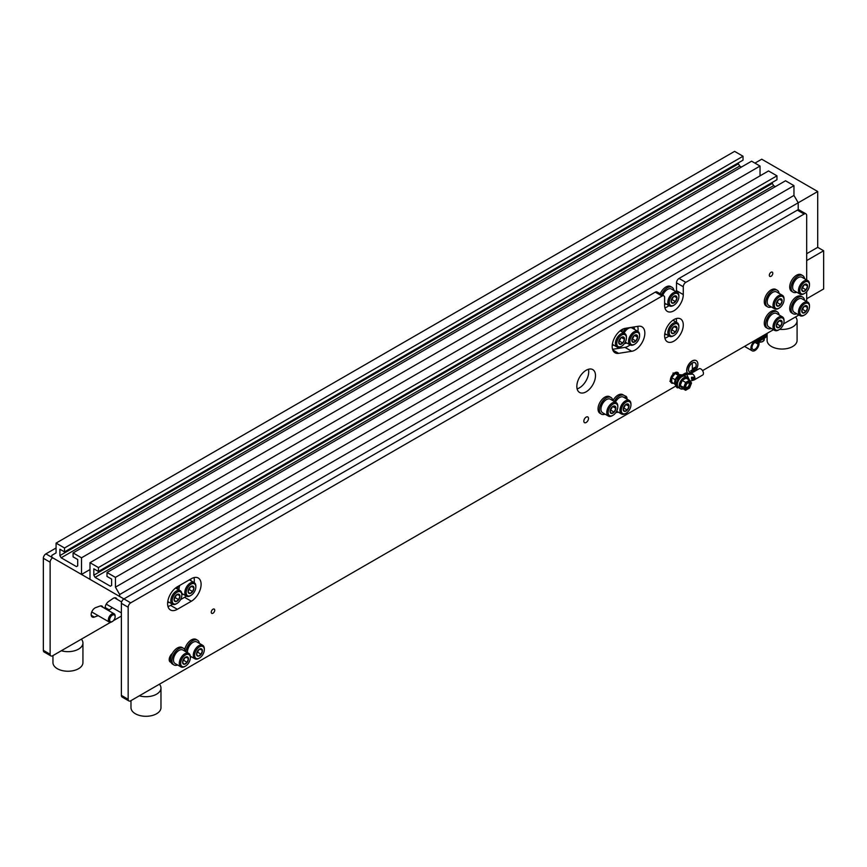 <?xml version="1.0" encoding="UTF-8"?>
<svg xmlns="http://www.w3.org/2000/svg" width="867" height="867" viewBox="0 0 867 867"><rect width="100%" height="100%" fill="white"/><g stroke="black" fill="none" stroke-linecap="round" stroke-linejoin="round"><path stroke-width="1.3" d="M806.689 298.757L823.65 288.96L823.65 250.769L806.689 260.566M823.65 250.769L817.711 247.344L817.711 191.52L761.735 159.203L754.951 163.115M817.711 191.52L798.204 202.78L798.204 209.803M817.711 247.344L806.689 253.706M806.689 279.965L806.689 215.515A3.598 2.081 120 0 0 805.942 213.867A3.598 2.081 120 0 0 804.143 214.041L685.83 282.349A3.598 2.081 120 0 0 683.283 286.76L676.498 282.848A3.598 2.081 -60 0 1 679.045 278.437L685.83 282.349M804.143 214.041L797.358 210.128L679.045 278.437M806.689 301.51L806.689 291.68M676.433 291.919A13.189 7.619 120 0 0 676.498 290.673L683.283 294.596A13.189 7.619 120 0 1 677.517 307.872A13.189 7.619 120 0 1 667.352 311.405A13.189 7.619 120 0 1 664.621 305.368L664.621 297.533A3.598 2.081 120 0 0 663.873 295.885A3.598 2.081 120 0 0 662.074 296.059L655.289 292.146L123.927 598.924L130.711 602.847A3.598 2.081 120 0 0 128.164 607.258L128.164 699.311A3.598 2.081 120 0 0 128.912 700.959A3.598 2.081 120 0 0 130.711 700.785L676.087 385.913M662.074 296.059L130.711 602.847M128.164 607.258L121.38 603.334L121.38 695.399L128.164 699.311M702.552 370.632L773.451 329.698M783.595 323.846L798.886 315.014M683.283 294.596L683.283 286.76M588.498 418.458A3.295 1.907 120 0 0 587.815 416.951A3.295 1.907 120 0 0 585.279 417.829A3.295 1.907 120 0 0 583.838 421.156A3.295 1.907 120 0 0 584.521 422.663A3.295 1.907 120 0 0 587.057 421.774A3.295 1.907 120 0 0 588.498 418.458M214.723 610.216A2.46 1.42 120 0 0 214.214 609.089A2.46 1.42 120 0 0 212.317 609.75A2.46 1.42 120 0 0 211.245 612.221A2.46 1.42 120 0 0 211.754 613.348A2.46 1.42 120 0 0 213.65 612.687A2.46 1.42 120 0 0 214.723 610.216M772.8 273.268A2.46 1.42 120 0 0 772.291 272.14A2.46 1.42 120 0 0 770.395 272.802A2.46 1.42 120 0 0 769.322 275.272A2.46 1.42 120 0 0 769.831 276.4A2.46 1.42 120 0 0 771.728 275.749A2.46 1.42 120 0 0 772.8 273.268M626.993 399.156A5.397 3.121 120 0 0 625.898 396.219A5.397 3.121 120 0 0 624.825 395.97M172.327 653.48A5.397 3.121 120 0 0 169.379 658.205A5.397 3.121 120 0 0 170.322 662.085A5.397 3.121 120 0 0 171.037 662.323M185.267 647.801A5.397 3.121 120 0 0 184.378 649.025M177.356 586.786A13.796 7.966 120 0 0 168.35 598.945A13.796 7.966 120 0 0 170.463 609.989A13.796 7.966 120 0 0 177.356 609.306L191.358 601.232A13.796 7.966 120 0 0 200.364 589.072A13.796 7.966 120 0 0 198.25 578.018A13.796 7.966 120 0 0 191.358 578.701L177.356 586.786M614.259 401.464A9.591 5.538 -60 0 1 620.035 395.536A9.591 5.538 -60 0 1 624.132 395.428L622.777 394.648A9.591 5.538 -60 0 0 618.68 394.756A9.591 5.538 -60 0 0 612.904 400.684A5.397 3.121 120 0 0 612.871 400.641A9.591 5.538 -60 0 0 610.975 397.487L609.62 396.707A9.591 5.538 -60 0 0 605.534 396.815A9.591 5.538 -60 0 0 598.696 405.182A9.591 5.538 -60 0 0 600.029 413.331L601.384 414.112A9.591 5.538 -60 0 1 600.062 405.962A9.591 5.538 -60 0 1 606.889 397.595A9.591 5.538 -60 0 1 610.975 397.487M625.27 328.333A13.796 7.966 120 0 0 613.717 339.539A13.796 7.966 120 0 0 615.039 352.782A13.796 7.966 120 0 0 618.604 353.346L631.75 351.287A13.796 7.966 120 0 0 643.314 340.081A13.796 7.966 120 0 0 641.981 326.826A13.796 7.966 120 0 0 638.426 326.263L625.27 328.333M683.283 324.952A13.189 7.619 120 0 0 680.552 318.915A13.189 7.619 120 0 0 670.386 322.448A13.189 7.619 120 0 0 664.621 335.724A13.189 7.619 120 0 0 667.352 341.771A13.189 7.619 120 0 0 677.517 338.238A13.189 7.619 120 0 0 683.283 324.952M595.499 375.639A13.189 7.619 120 0 0 592.768 369.602A13.189 7.619 120 0 0 582.602 373.135A13.189 7.619 120 0 0 576.837 386.411A13.189 7.619 120 0 0 579.568 392.448A13.189 7.619 120 0 0 589.733 388.915A13.189 7.619 120 0 0 595.499 375.639M128.912 700.959L122.128 697.046A3.598 2.081 -60 0 1 121.38 695.399M121.38 603.334A3.598 2.081 -60 0 1 123.927 598.924L119.679 596.485L119.679 594.524L798.204 202.78L793.966 195.433L115.441 587.176L119.679 594.524M655.289 292.146A3.598 2.081 -60 0 1 657.088 291.973L663.873 295.885M664.902 307.818A13.189 7.619 120 0 0 668.956 305.607M676.498 290.673L676.498 282.848M797.358 210.128A3.598 2.081 -60 0 1 799.157 209.944L805.942 213.867M167.96 606.488A13.796 7.966 120 0 0 170.571 605.394L172.533 604.266M180.542 599.639L184.563 597.309A13.796 7.966 120 0 0 186.362 596.084M194.154 582.581A13.796 7.966 120 0 0 193.97 577.606M612.546 349.314L624.966 347.364A13.796 7.966 120 0 0 630.092 344.893M637.895 331.389A13.796 7.966 120 0 0 637.689 326.382M676.433 322.286A13.189 7.619 120 0 0 676.498 321.039A13.189 7.619 120 0 0 676.217 318.579M664.902 338.184A13.189 7.619 120 0 0 668.956 335.962M577.119 388.86A13.189 7.619 120 0 0 588.715 371.715A13.189 7.619 120 0 0 588.433 369.266M56.073 547.998L45.897 553.883L52.681 557.795A3.598 2.081 120 0 0 50.134 562.206L50.134 654.26A3.598 2.081 120 0 0 50.882 655.907A3.598 2.081 120 0 0 52.681 655.734L110.597 622.289M50.134 562.206L43.35 558.283L43.35 650.348L50.134 654.26M113.414 620.674L121.38 616.069M102.967 607.333A5.397 3.121 120 0 0 102.024 606.109A5.397 3.121 120 0 0 100.019 606.044L95.684 607.626A5.397 3.121 120 0 0 91.62 612.254A5.397 3.121 120 0 0 92.292 617.033A5.397 3.121 120 0 0 94.297 617.087L98.199 615.668M116.958 599.26A5.397 3.121 120 0 0 116.026 598.024A5.397 3.121 120 0 0 112.959 598.523L108.57 601.535A5.397 3.121 120 0 0 105.167 608.612M108.31 610.422A5.397 3.121 120 0 0 109.296 609.891L112.439 607.734M50.882 655.907L44.098 651.995A3.598 2.081 -60 0 1 43.35 650.348M43.35 558.283A3.598 2.081 -60 0 1 45.897 553.883M779.639 329.33A14.988 8.659 0 0 0 797.087 320.79A14.988 8.659 0 0 0 795.527 316.954M767.1 333.372L767.1 340.384A14.988 8.659 0 0 0 771.489 346.507A14.988 8.659 0 0 0 787.832 348.382A14.988 8.659 0 0 0 797.087 340.384L797.087 320.79M139.327 695.811A14.988 8.659 0 0 0 160.969 688.051A14.988 8.659 0 0 0 159.409 684.215M130.982 700.623L130.982 707.635A14.988 8.659 0 0 0 135.371 713.758A14.988 8.659 0 0 0 151.714 715.633A14.988 8.659 0 0 0 160.969 707.635L160.969 688.051M61.297 650.759A14.988 8.659 0 0 0 82.939 643A14.988 8.659 0 0 0 81.379 639.163M52.952 655.571L52.952 662.583A14.988 8.659 0 0 0 57.341 668.706A14.988 8.659 0 0 0 73.684 670.581A14.988 8.659 0 0 0 82.939 662.583L82.939 643M766.374 333.784L766.374 334.434A5.701 3.295 0 0 0 766.374 334.434L766.374 335.713A5.701 3.295 180 0 1 764.705 338.043L764.705 336.764L759.915 339.539A2.764 1.593 120 0 0 757.964 342.909L757.964 344.08A4.194 2.428 -60 0 1 756.132 348.306A4.194 2.428 -60 0 1 752.892 349.423A4.194 2.428 -60 0 1 752.253 346.063A4.194 2.428 -60 0 1 754.994 342.367L764.705 336.754A5.701 3.295 0 0 0 766.374 334.445A5.701 3.295 180 0 1 764.705 336.754L764.705 335.486A5.701 3.295 0 0 0 766.244 333.86M764.705 335.486L754.994 341.089A5.755 3.327 120 0 0 751.234 346.161A5.755 3.327 120 0 0 752.112 350.777A5.755 3.327 120 0 0 756.555 349.238A5.755 3.327 120 0 0 759.058 343.44L759.058 342.281A1.203 0.694 -60 0 1 759.915 340.807L764.705 338.043M119.679 596.485L89.995 579.34L89.995 562.694L98.437 567.56L98.437 571.483L93.82 568.817L93.82 575.179L95.088 577.379L110.358 586.2L111.626 585.463L111.626 579.102L106.999 576.425L106.999 572.513L115.441 577.379L793.966 185.646L793.966 195.433M115.441 577.379L115.441 587.176M106.999 572.513L785.524 180.77L793.966 185.646M95.088 577.379L773.613 185.646L775.347 186.643M93.82 575.179L772.334 183.436L773.613 185.646M772.334 182.406L772.334 183.436M98.437 571.483L776.962 179.74L776.962 175.828L98.437 567.56M89.995 562.694L768.52 170.951L776.962 175.828M99.792 584.997A5.993 3.468 -60 0 1 99.781 584.987L104.018 587.436A5.993 3.468 120 0 0 104.073 587.468M741.426 167.06L739.681 166.052L738.413 163.852L59.888 555.595L59.888 549.223L64.516 551.9L743.03 160.157L743.03 156.233L734.598 151.367L56.073 543.11L56.073 552.897L51.836 555.346L51.836 557.308L104.018 587.436M743.03 156.233L64.516 547.977L56.073 543.11M64.516 551.9L64.516 547.977M738.413 163.852L738.413 162.823M739.681 166.052L61.156 557.795L59.888 555.595M760.034 175.849L760.034 166.052L751.602 161.186L73.077 552.918L73.077 556.842L77.705 559.508L77.705 565.88L76.426 566.606L61.156 557.795M760.034 166.052L81.52 557.795L73.077 552.918M89.995 569.543L81.52 574.442L81.52 557.795M56.073 559.757L81.52 574.442M801.747 311.069A4.118 2.373 120 0 0 803.156 313.085L803.243 313.085A4.118 2.373 120 0 0 806.061 311.459L806.147 311.351A4.118 2.373 120 0 0 807.556 307.72L807.556 307.601A4.118 2.373 120 0 0 806.147 305.596L806.061 305.585A4.118 2.373 120 0 0 803.243 307.211L803.156 307.319A4.118 2.373 120 0 0 801.747 310.96L803.178 313.117M803.156 307.319L801.747 310.96M806.061 305.585L803.243 307.211M807.556 307.601L806.147 305.596M806.147 311.351L807.556 307.72M803.243 313.085L806.061 311.459M809.485 306.55A6.838 3.945 120 0 0 804.652 303.753A6.838 3.945 120 0 0 799.818 312.131A6.838 3.945 120 0 0 804.652 314.916A6.838 3.945 120 0 0 809.485 306.55L809.485 305.758A7.792 4.498 120 0 0 807.871 302.193A7.792 4.498 120 0 0 801.867 304.284A7.792 4.498 120 0 0 798.464 312.131A7.792 4.498 120 0 0 800.078 315.696A7.792 4.498 120 0 0 803.969 315.306A7.792 4.498 120 0 0 804.327 315.089M807.871 302.193L802.051 298.833A7.792 4.498 120 0 0 798.149 299.213A7.792 4.498 120 0 0 792.633 308.76A7.792 4.498 120 0 0 794.248 312.337L800.078 315.696M798.008 299.299A7.391 4.27 120 0 0 797.868 299.375A7.391 4.27 120 0 0 792.633 308.435M801.953 309.92L803.796 306.712M801.986 309.768A3.598 2.081 120 0 0 803.46 307.568A3.598 2.081 120 0 0 803.698 306.788M804.847 306.062L807.589 307.644M802.723 309.465L806.126 311.426M801.747 289.524A4.118 2.373 120 0 0 803.156 291.529L803.243 291.54A4.118 2.373 120 0 0 806.061 289.914L806.147 289.806A4.118 2.373 120 0 0 807.556 286.164L807.556 286.056A4.118 2.373 120 0 0 806.147 284.04L806.061 284.04A4.118 2.373 120 0 0 803.243 285.666L803.156 285.774A4.118 2.373 120 0 0 801.747 289.405L803.156 291.529M803.156 285.774L801.747 289.405M806.061 284.04L803.243 285.666M807.556 286.056L806.147 284.04M806.147 289.806L807.556 286.164M803.243 291.54L806.061 289.914M809.485 284.994A6.838 3.945 120 0 0 804.652 282.208A6.838 3.945 120 0 0 799.818 290.575A6.838 3.945 120 0 0 804.652 293.371A6.838 3.945 120 0 0 809.485 284.994L809.485 284.213A7.792 4.498 120 0 0 807.871 280.648A7.792 4.498 120 0 0 801.867 282.74A7.792 4.498 120 0 0 798.464 290.575A7.792 4.498 120 0 0 800.078 294.151A7.792 4.498 120 0 0 803.969 293.761A7.792 4.498 120 0 0 804.327 293.545M807.871 280.648L802.051 277.288A7.792 4.498 120 0 0 798.149 277.668A7.792 4.498 120 0 0 792.633 287.215A7.792 4.498 120 0 0 794.248 290.792L800.078 294.151M798.008 277.754A7.391 4.27 120 0 0 797.868 277.83A7.391 4.27 120 0 0 792.633 286.89M801.953 288.364L803.796 285.167M801.986 288.223A3.598 2.081 120 0 0 803.46 286.023A3.598 2.081 120 0 0 803.698 285.243M804.847 284.517L807.589 286.088M802.723 287.92L806.126 289.881M776.301 325.764A4.118 2.373 120 0 0 777.71 327.769L777.797 327.78A4.118 2.373 120 0 0 780.614 326.155L780.701 326.035A4.118 2.373 120 0 0 782.121 322.405L782.142 322.329A4.118 2.373 120 0 0 780.701 320.281L780.614 320.27A4.118 2.373 120 0 0 777.797 321.906L777.71 322.015A4.118 2.373 120 0 0 776.301 325.645L777.71 327.769M777.71 322.015L776.301 325.645M780.614 320.27L777.797 321.906M779.411 320.747L782.142 322.329L780.701 320.281M780.701 326.035L782.121 322.405M777.797 327.78L780.614 326.155M784.039 321.234A6.838 3.945 120 0 0 779.205 318.438A6.838 3.945 120 0 0 774.372 326.816A6.838 3.945 120 0 0 779.205 329.612A6.838 3.945 120 0 0 784.039 321.234L784.039 320.454A7.792 4.498 120 0 0 782.424 316.878A7.792 4.498 120 0 0 776.42 318.969A7.792 4.498 120 0 0 773.017 326.816A7.792 4.498 120 0 0 774.632 330.381A7.792 4.498 120 0 0 778.533 330.002A7.792 4.498 120 0 0 778.88 329.785M782.424 316.878L776.604 313.518A7.792 4.498 120 0 0 772.703 313.908A7.792 4.498 120 0 0 767.197 323.456A7.792 4.498 120 0 0 768.812 327.022L774.632 330.381M772.562 313.995A7.391 4.27 120 0 0 772.421 314.071A7.391 4.27 120 0 0 767.197 323.131M776.507 324.605L778.349 321.397M776.55 324.464A3.598 2.081 120 0 0 778.013 322.264A3.598 2.081 120 0 0 778.263 321.473M777.287 324.16L780.679 326.111M776.301 304.219A4.118 2.373 120 0 0 777.71 306.224L777.797 306.235A4.118 2.373 120 0 0 780.614 304.599L780.701 304.49A4.118 2.373 120 0 0 782.121 300.86L782.121 300.741A4.118 2.373 120 0 0 780.701 298.736L780.614 298.725A4.118 2.373 120 0 0 777.797 300.35L777.71 300.47A4.118 2.373 120 0 0 776.301 304.1L777.71 306.224M777.71 300.47L776.301 304.1M780.614 298.725L777.797 300.35M782.121 300.741L780.701 298.736M780.701 304.49L782.121 300.86M777.797 306.235L780.614 304.599M784.039 299.689A6.838 3.945 120 0 0 779.205 296.893A6.838 3.945 120 0 0 774.372 305.271A6.838 3.945 120 0 0 779.205 308.067A6.838 3.945 120 0 0 784.039 299.689L784.039 298.909A7.792 4.498 120 0 0 782.424 295.333A7.792 4.498 120 0 0 776.42 297.424A7.792 4.498 120 0 0 773.017 305.271A7.792 4.498 120 0 0 774.632 308.836A7.792 4.498 120 0 0 778.533 308.457A7.792 4.498 120 0 0 778.88 308.24M782.424 295.333L776.604 291.973A7.792 4.498 120 0 0 772.703 292.363A7.792 4.498 120 0 0 767.197 301.911A7.792 4.498 120 0 0 768.812 305.477L774.632 308.836M772.562 292.45A7.391 4.27 120 0 0 772.421 292.526A7.391 4.27 120 0 0 767.197 301.586M776.507 303.06L778.349 299.852M776.55 302.908A3.598 2.081 120 0 0 778.013 300.719A3.598 2.081 120 0 0 778.263 299.928M779.411 299.202L782.142 300.784M777.287 302.616L780.679 304.566M676.943 297.804A4.118 2.373 120 0 0 675.534 295.799L675.447 295.788A4.118 2.373 120 0 0 672.629 297.414L672.543 297.522A4.118 2.373 120 0 0 671.123 301.163L671.123 301.282A4.118 2.373 120 0 0 672.543 303.287L672.629 303.298A4.118 2.373 120 0 0 675.447 301.662L675.534 301.553A4.118 2.373 120 0 0 676.943 297.923L675.534 295.799M675.534 301.553L676.943 297.923M672.629 303.298L675.447 301.662M671.123 301.282L672.543 303.287M672.543 297.522L671.123 301.163M675.447 295.788L672.629 297.414M669.205 302.334A6.838 3.945 120 0 0 674.038 305.119A6.838 3.945 120 0 0 678.872 296.752A6.838 3.945 120 0 0 674.038 293.956A6.838 3.945 120 0 0 669.205 302.334M678.861 296.373A7.792 4.498 120 0 0 678.872 295.961A7.792 4.498 120 0 0 677.257 292.396A7.792 4.498 120 0 0 671.253 294.487A7.792 4.498 120 0 0 667.839 302.334A7.792 4.498 120 0 0 669.454 305.899A7.792 4.498 120 0 0 673.356 305.52A7.792 4.498 120 0 0 673.713 305.303M677.257 292.396L671.437 289.036A7.792 4.498 120 0 0 667.536 289.426A7.792 4.498 120 0 0 662.8 295.268M667.395 289.502A7.391 4.27 120 0 0 667.254 289.589A7.391 4.27 120 0 0 662.724 295.224M671.34 300.123L673.182 296.915M671.372 299.971A3.598 2.081 120 0 0 672.846 297.782A3.598 2.081 120 0 0 673.085 296.991M674.233 296.265L676.975 297.847M672.109 299.668L675.501 301.629M676.943 328.16A4.118 2.373 120 0 0 675.534 326.155L675.447 326.144A4.118 2.373 120 0 0 672.629 327.78L672.543 327.889A4.118 2.373 120 0 0 671.123 331.519L671.123 331.638A4.118 2.373 120 0 0 672.543 333.643L672.629 333.654A4.118 2.373 120 0 0 675.447 332.028L675.534 331.92A4.118 2.373 120 0 0 676.943 328.279L675.534 326.155M675.534 331.92L676.943 328.279M672.629 333.654L675.447 332.028M671.123 331.638L672.543 333.643M672.543 327.889L671.123 331.519M675.447 326.144L672.629 327.78M669.205 332.69A6.838 3.945 120 0 0 674.038 335.486A6.838 3.945 120 0 0 678.872 327.108A6.838 3.945 120 0 0 674.038 324.323A6.838 3.945 120 0 0 669.205 332.69M678.861 326.74A7.792 4.498 120 0 0 678.872 326.328A7.792 4.498 120 0 0 677.257 322.762A7.792 4.498 120 0 0 671.253 324.843A7.792 4.498 120 0 0 667.839 332.69A7.792 4.498 120 0 0 669.454 336.266A7.792 4.498 120 0 0 673.356 335.876A7.792 4.498 120 0 0 673.713 335.659M671.34 330.479L673.182 327.271M671.372 330.338A3.598 2.081 120 0 0 672.846 328.138A3.598 2.081 120 0 0 673.085 327.358M674.233 326.621L676.975 328.203M672.109 330.034L675.501 331.996M629.019 406.276A4.118 2.373 120 0 0 627.871 403.957L627.784 403.935A4.118 2.373 120 0 0 624.977 405.214L624.89 405.322A4.118 2.373 120 0 0 623.232 408.91L623.221 409.04A4.118 2.373 120 0 0 624.37 411.348L624.446 411.37A4.118 2.373 120 0 0 627.253 410.091L627.35 409.993A4.118 2.373 120 0 0 629.009 406.395L627.871 403.957M627.35 409.993L629.009 406.395M624.446 411.37L627.253 410.091M623.221 409.04L624.37 411.348M624.89 405.322L623.232 408.91M627.784 403.935L624.977 405.214M621.303 409.842A6.838 3.945 120 0 0 626.115 413.234A6.838 3.945 120 0 0 630.948 404.867A6.838 3.945 120 0 0 626.364 401.93A6.838 3.945 120 0 0 621.303 409.842M630.938 404.488A7.792 4.498 120 0 0 630.948 404.076A7.792 4.498 120 0 0 629.334 400.511A7.792 4.498 120 0 0 623.601 402.321A7.792 4.498 120 0 0 619.959 409.766A7.792 4.498 120 0 0 621.541 414.014A7.792 4.498 120 0 0 625.443 413.624A7.792 4.498 120 0 0 625.79 413.418M629.334 400.511L623.514 397.151A7.792 4.498 120 0 0 619.612 397.53A7.792 4.498 120 0 0 615.44 402.147M619.471 397.617A7.391 4.27 120 0 0 619.331 397.704A7.391 4.27 120 0 0 615.364 402.104M623.362 408.357L625.4 404.889M623.427 408.108A3.598 2.081 120 0 0 624.782 406.233A3.598 2.081 120 0 0 625.172 405.052M625.974 404.553L629.041 406.32M623.915 408.108L627.307 410.058M615.863 408.335A4.118 2.373 120 0 0 614.714 406.027L614.638 406.005A4.118 2.373 120 0 0 611.831 407.284L611.734 407.382A4.118 2.373 120 0 0 610.075 410.98L610.065 411.099A4.118 2.373 120 0 0 611.213 413.418L611.3 413.44A4.118 2.373 120 0 0 614.107 412.15L614.194 412.053A4.118 2.373 120 0 0 615.852 408.465L614.714 406.027M614.194 412.053L615.852 408.465M611.3 413.44L614.107 412.15M610.065 411.099L611.213 413.418M611.734 407.382L610.075 410.98M614.638 406.005L611.831 407.284M608.157 411.912A6.838 3.945 120 0 0 612.969 415.304A6.838 3.945 120 0 0 617.803 406.926A6.838 3.945 120 0 0 613.218 404A6.838 3.945 120 0 0 608.157 411.912M617.792 406.558A7.792 4.498 120 0 0 617.803 406.146A7.792 4.498 120 0 0 616.188 402.581A7.792 4.498 120 0 0 610.444 404.39A7.792 4.498 120 0 0 606.802 411.825A7.792 4.498 120 0 0 608.385 416.084A7.792 4.498 120 0 0 612.286 415.694A7.792 4.498 120 0 0 612.633 415.477M616.188 402.581L610.368 399.21A7.792 4.498 120 0 0 606.466 399.6A7.792 4.498 120 0 0 600.983 408.465A7.792 4.498 120 0 0 600.95 409.148A7.792 4.498 120 0 0 602.565 412.714L608.385 416.084M606.326 399.687A7.391 4.27 120 0 0 606.185 399.763A7.391 4.27 120 0 0 600.983 408.173A7.391 4.27 120 0 0 600.95 408.823A7.391 4.27 120 0 0 600.95 408.986M610.205 410.427L612.254 406.959M610.281 410.178A3.598 2.081 120 0 0 611.636 408.303A3.598 2.081 120 0 0 612.026 407.122M612.828 406.612L615.884 408.39M610.769 410.167L614.161 412.128M637.646 337.198A4.118 2.373 120 0 0 636.497 334.89L636.421 334.868A4.118 2.373 120 0 0 633.614 336.147L633.517 336.244A4.118 2.373 120 0 0 631.859 339.831L631.848 339.962A4.118 2.373 120 0 0 632.997 342.27L633.083 342.292A4.118 2.373 120 0 0 635.89 341.013L635.977 340.915A4.118 2.373 120 0 0 637.635 337.317L636.497 334.89M635.977 340.915L637.635 337.317M633.083 342.292L635.89 341.013M631.848 339.962L632.997 342.27M633.517 336.244L631.859 339.831M636.421 334.868L633.614 336.147M629.941 340.774A6.838 3.945 120 0 0 634.752 344.156A6.838 3.945 120 0 0 639.586 335.789A6.838 3.945 120 0 0 635.002 332.852A6.838 3.945 120 0 0 629.941 340.774M639.575 335.41A7.792 4.498 120 0 0 639.586 334.998A7.792 4.498 120 0 0 637.971 331.432A7.792 4.498 120 0 0 632.227 333.253A7.792 4.498 120 0 0 628.586 340.688A7.792 4.498 120 0 0 630.168 344.936A7.792 4.498 120 0 0 634.07 344.557A7.792 4.498 120 0 0 634.416 344.34M637.971 331.432L632.151 328.073A7.792 4.498 120 0 0 628.25 328.463A7.792 4.498 120 0 0 624.077 333.069M628.109 328.539A7.391 4.27 120 0 0 627.968 328.626A7.391 4.27 120 0 0 623.991 333.026M632 339.279L634.037 335.811M632.065 339.03A3.598 2.081 120 0 0 633.419 337.155A3.598 2.081 120 0 0 633.81 335.984M634.611 335.475L637.668 337.241M632.552 339.03L635.944 340.991M624.5 339.268A4.118 2.373 120 0 0 623.351 336.949L623.265 336.927A4.118 2.373 120 0 0 620.458 338.206L620.371 338.303A4.118 2.373 120 0 0 618.713 341.901L618.702 342.021A4.118 2.373 120 0 0 619.851 344.34L619.927 344.362A4.118 2.373 120 0 0 622.734 343.083L622.831 342.974A4.118 2.373 120 0 0 624.489 339.387L623.351 336.949M622.831 342.974L624.489 339.387M619.927 344.362L622.734 343.083M618.702 342.021L619.872 344.383M620.371 338.303L618.713 341.901M623.265 336.927L620.458 338.206M616.795 342.833A6.838 3.945 120 0 0 621.596 346.226A6.838 3.945 120 0 0 626.429 337.848A6.838 3.945 120 0 0 621.856 334.922A6.838 3.945 120 0 0 616.795 342.833M626.418 337.48A7.792 4.498 120 0 0 626.429 337.068A7.792 4.498 120 0 0 624.814 333.502A7.792 4.498 120 0 0 619.081 335.312A7.792 4.498 120 0 0 615.44 342.747A7.792 4.498 120 0 0 617.022 347.006A7.792 4.498 120 0 0 620.924 346.616A7.792 4.498 120 0 0 621.271 346.399M618.843 341.349L620.88 337.881M618.919 341.099A3.598 2.081 120 0 0 620.263 339.225A3.598 2.081 120 0 0 620.664 338.043M621.455 337.545L624.522 339.311M619.406 341.089L622.799 343.05M202.39 650.434A4.118 2.373 120 0 0 200.776 648.7L200.678 648.7A4.118 2.373 120 0 0 197.871 650.608L197.784 650.716A4.118 2.373 120 0 0 196.592 654.357L196.603 654.477A4.118 2.373 120 0 0 198.218 656.211L198.315 656.2A4.118 2.373 120 0 0 201.122 654.292L201.209 654.184A4.118 2.373 120 0 0 202.401 650.543L200.776 648.7M201.209 654.184L202.401 650.543M198.315 656.2L201.122 654.292M196.603 654.477L198.218 656.211M197.784 650.716L196.592 654.357M200.678 648.7L197.871 650.608M194.674 655.723A6.838 3.945 120 0 0 199.497 658.031A6.838 3.945 120 0 0 204.33 649.665A6.838 3.945 120 0 0 199.28 646.999A6.838 3.945 120 0 0 194.674 655.723M204.319 649.285A7.792 4.498 120 0 0 204.33 648.874A7.792 4.498 120 0 0 204.309 648.332A7.792 4.498 120 0 0 202.715 645.308A7.792 4.498 120 0 0 196.484 647.638A7.792 4.498 120 0 0 193.319 655.788A7.792 4.498 120 0 0 194.923 658.812A7.792 4.498 120 0 0 198.814 658.421A7.792 4.498 120 0 0 199.172 658.205M202.715 645.308L196.896 641.948A7.792 4.498 120 0 0 192.994 642.328A7.792 4.498 120 0 0 187.478 651.876A7.792 4.498 120 0 0 187.5 652.428A7.792 4.498 120 0 0 187.532 652.699M192.853 642.414A7.391 4.27 120 0 0 192.712 642.501A7.391 4.27 120 0 0 187.478 651.551A7.391 4.27 120 0 0 187.478 651.713M196.831 652.949L198.576 649.903M196.842 652.873A3.598 2.081 120 0 0 198.413 650.402A3.598 2.081 120 0 0 198.543 649.925M199.93 649.025L202.423 650.467M197.784 652.298L201.177 654.26M188.399 658.508A4.118 2.373 120 0 0 186.773 656.774L186.687 656.774A4.118 2.373 120 0 0 183.869 658.682L183.793 658.801A4.118 2.373 120 0 0 182.601 662.442L182.612 662.551A4.118 2.373 120 0 0 184.227 664.285L184.313 664.285A4.118 2.373 120 0 0 187.131 662.377L187.207 662.258A4.118 2.373 120 0 0 188.399 658.617L186.773 656.774M187.207 662.258L188.399 658.617M184.313 664.285L187.131 662.377M182.612 662.551L184.227 664.285M183.793 658.801L182.601 662.442M186.687 656.774L183.869 658.682M180.683 663.797A6.838 3.945 120 0 0 185.505 666.116A6.838 3.945 120 0 0 190.339 657.739A6.838 3.945 120 0 0 185.289 655.073A6.838 3.945 120 0 0 180.683 663.797M190.328 657.37A7.792 4.498 120 0 0 190.339 656.958A7.792 4.498 120 0 0 190.317 656.417A7.792 4.498 120 0 0 188.724 653.382A7.792 4.498 120 0 0 182.493 655.712A7.792 4.498 120 0 0 179.328 663.862A7.792 4.498 120 0 0 180.921 666.896A7.792 4.498 120 0 0 184.823 666.506A7.792 4.498 120 0 0 185.17 666.289M188.724 653.382L182.894 650.022A7.792 4.498 120 0 0 179.003 650.413A7.792 4.498 120 0 0 173.487 659.96A7.792 4.498 120 0 0 173.508 660.502A7.792 4.498 120 0 0 175.101 663.526L180.921 666.896M178.851 650.499A7.391 4.27 120 0 0 178.71 650.575A7.391 4.27 120 0 0 173.487 659.635A7.391 4.27 120 0 0 173.487 659.798M182.829 661.033L184.573 657.977A3.598 2.081 120 0 1 184.411 658.486A3.598 2.081 120 0 1 182.85 660.957M185.939 657.11L188.432 658.541M183.793 660.383L187.185 662.334M193.905 587.75A4.118 2.373 120 0 0 192.29 586.016L192.192 586.016A4.118 2.373 120 0 0 189.385 587.924L189.299 588.043A4.118 2.373 120 0 0 188.106 591.684L188.117 591.793A4.118 2.373 120 0 0 189.743 593.527L189.83 593.527A4.118 2.373 120 0 0 192.637 591.619L192.723 591.5A4.118 2.373 120 0 0 193.915 587.859L192.29 586.016M192.723 591.5L193.915 587.859M189.83 593.527L192.637 591.619M188.117 591.793L189.743 593.527M189.299 588.043L188.106 591.684M192.192 586.016L189.385 587.924M186.199 593.039A6.838 3.945 120 0 0 191.011 595.358A6.838 3.945 120 0 0 195.844 586.981A6.838 3.945 120 0 0 190.805 584.315A6.838 3.945 120 0 0 186.199 593.039M195.834 586.612A7.792 4.498 120 0 0 195.844 586.2A7.792 4.498 120 0 0 195.823 585.659A7.792 4.498 120 0 0 194.23 582.624A7.792 4.498 120 0 0 188.009 584.954A7.792 4.498 120 0 0 184.844 593.104A7.792 4.498 120 0 0 186.438 596.128A7.792 4.498 120 0 0 190.339 595.748A7.792 4.498 120 0 0 190.686 595.531M179.837 585.355A7.792 4.498 120 0 0 179.003 589.202A7.792 4.498 120 0 0 179.025 589.744A7.792 4.498 120 0 0 179.046 590.015M179.707 585.431A7.391 4.27 120 0 0 179.003 588.877A7.391 4.27 120 0 0 179.003 589.029M188.345 590.275L190.09 587.219M188.367 590.189A3.598 2.081 120 0 0 189.927 587.728A3.598 2.081 120 0 0 190.057 587.252M191.455 586.352L193.937 587.783M189.309 589.614L192.702 591.576M179.913 595.835A4.118 2.373 120 0 0 178.299 594.101L178.201 594.101A4.118 2.373 120 0 0 175.394 596.008L175.307 596.117A4.118 2.373 120 0 0 174.115 599.758L174.094 599.834A4.118 2.373 120 0 0 175.741 601.611L175.838 601.6A4.118 2.373 120 0 0 178.645 599.693L178.732 599.585A4.118 2.373 120 0 0 179.924 595.943L178.299 594.101M178.732 599.585L179.924 595.943M175.838 601.6L178.645 599.693M174.094 599.834L175.741 601.611M175.307 596.117L174.115 599.758M178.201 594.101L175.394 596.008M172.208 601.124A6.838 3.945 120 0 0 177.02 603.432A6.838 3.945 120 0 0 181.853 595.065A6.838 3.945 120 0 0 176.803 592.399A6.838 3.945 120 0 0 172.208 601.124M181.842 594.686A7.792 4.498 120 0 0 181.853 594.274A7.792 4.498 120 0 0 181.832 593.732A7.792 4.498 120 0 0 180.238 590.709A7.792 4.498 120 0 0 174.007 593.039A7.792 4.498 120 0 0 170.853 601.189A7.792 4.498 120 0 0 172.446 604.212A7.792 4.498 120 0 0 176.337 603.822A7.792 4.498 120 0 0 176.695 603.605M174.354 598.349L176.099 595.304M174.365 598.273A3.598 2.081 120 0 0 175.936 595.802A3.598 2.081 120 0 0 176.066 595.326M177.453 594.426L179.946 595.867M175.307 597.699L178.7 599.661M112.081 621.65A4.801 2.774 -60 0 1 111.735 621.867A4.801 2.774 -60 0 1 109.34 622.105A4.801 2.774 -60 0 1 108.364 620.241A4.801 2.774 -60 0 1 110.304 615.223A4.801 2.774 -60 0 1 114.141 613.793A4.801 2.774 -60 0 1 115.116 615.657A4.801 2.774 -60 0 1 115.127 615.982A4.801 2.774 -60 0 1 115.116 616.394M115.127 616.47A3.88 2.243 -60 0 1 115.127 616.74A3.88 2.243 -60 0 1 112.385 621.487A3.88 2.243 -60 0 1 109.654 620.176A3.88 2.243 -60 0 1 112.146 615.31A3.88 2.243 -60 0 1 115.127 616.47M796.762 313.789A9.591 5.538 -60 0 1 793.067 313.724A9.591 5.538 -60 0 1 791.593 306.04A9.591 5.538 -60 0 1 797.868 297.587A9.591 5.538 -60 0 1 802.669 297.11A9.591 5.538 -60 0 1 804.565 300.285M793.067 313.724L791.712 312.944A9.591 5.538 -60 0 1 790.238 305.26A9.591 5.538 -60 0 1 796.513 296.796A9.591 5.538 -60 0 1 801.303 296.319L802.669 297.11M796.762 292.244A9.591 5.538 -60 0 1 793.067 292.179A9.591 5.538 -60 0 1 791.593 284.495A9.591 5.538 -60 0 1 797.868 276.042A9.591 5.538 -60 0 1 802.669 275.565A9.591 5.538 -60 0 1 804.565 278.73M793.067 292.179L791.712 291.399A9.591 5.538 -60 0 1 790.238 283.704A9.591 5.538 -60 0 1 796.513 275.251A9.591 5.538 -60 0 1 801.303 274.774L802.669 275.565M771.316 328.474A9.591 5.538 -60 0 1 767.62 328.42A9.591 5.538 -60 0 1 766.157 320.725A9.591 5.538 -60 0 1 772.421 312.272A9.591 5.538 -60 0 1 777.222 311.795A9.591 5.538 -60 0 1 779.119 314.97M767.62 328.42L766.265 327.639A9.591 5.538 -60 0 1 764.792 319.945A9.591 5.538 -60 0 1 771.066 311.491A9.591 5.538 -60 0 1 775.867 311.015L777.222 311.795M771.316 306.929A9.591 5.538 -60 0 1 767.62 306.875A9.591 5.538 -60 0 1 766.157 299.18A9.591 5.538 -60 0 1 772.421 290.727A9.591 5.538 -60 0 1 777.222 290.25A9.591 5.538 -60 0 1 779.119 293.425M767.62 306.875L766.265 306.084A9.591 5.538 -60 0 1 764.792 298.4A9.591 5.538 -60 0 1 771.066 289.946A9.591 5.538 -60 0 1 775.867 289.47L777.222 290.25M661.597 294.563A9.591 5.538 -60 0 1 667.254 287.79A9.591 5.538 -60 0 1 672.044 287.313A9.591 5.538 -60 0 1 673.941 290.488M666.149 303.992A9.591 5.538 -60 0 1 664.621 304.36M660.231 293.783A9.591 5.538 -60 0 1 665.889 287.01A9.591 5.538 -60 0 1 670.69 286.533L672.044 287.313M673.67 319.739A9.591 5.538 -60 0 1 673.941 320.844M666.149 334.348A9.591 5.538 -60 0 1 664.664 334.716M624.132 395.428A9.591 5.538 -60 0 1 626.028 398.603M618.225 412.107A9.591 5.538 -60 0 1 615.895 412.475M605.079 414.166A9.591 5.538 -60 0 1 601.384 414.112M633.582 327.022A9.591 5.538 -60 0 1 634.655 329.525M626.863 343.029A9.591 5.538 -60 0 1 624.522 343.397M622.896 332.386A9.591 5.538 -60 0 1 626.104 328.203M621.531 331.606A9.591 5.538 -60 0 1 623.351 328.875M613.717 345.088A9.591 5.538 -60 0 1 612.221 345.467M621.086 330.11A9.591 5.538 -60 0 1 621.509 331.584M185.95 651.789A9.591 5.538 -60 0 1 192.116 641.071A9.591 5.538 -60 0 1 197.503 640.225A9.591 5.538 -60 0 1 199.41 643.401M191.607 656.904A9.591 5.538 -60 0 1 190.339 657.24M184.779 649.6A9.591 5.538 -60 0 1 190.762 640.29A9.591 5.538 -60 0 1 196.148 639.445L197.503 640.225M177.616 664.978A9.591 5.538 -60 0 1 173.92 664.924A9.591 5.538 -60 0 1 172.338 657.619A9.591 5.538 -60 0 1 178.125 649.145A9.591 5.538 -60 0 1 183.511 648.299A9.591 5.538 -60 0 1 185.408 651.475M173.92 664.924L172.566 664.144A9.591 5.538 -60 0 1 170.983 656.828A9.591 5.538 -60 0 1 176.77 648.364A9.591 5.538 -60 0 1 182.157 647.519L183.511 648.299M190.48 579.21A9.591 5.538 -60 0 1 190.924 580.717M183.132 594.22A9.591 5.538 -60 0 1 181.853 594.567M177.464 589.105A9.591 5.538 -60 0 1 177.973 586.428M176.5 587.317A9.591 5.538 -60 0 1 176.933 588.801M169.13 602.305A9.591 5.538 -60 0 1 167.645 602.673M682.004 375.075L681.874 374.999A5.993 3.468 120 0 0 677.257 376.614A5.993 3.468 120 0 0 674.634 382.64A5.993 3.468 120 0 0 675.881 385.392L676.022 385.468M681.755 375.216A5.993 3.468 120 0 0 677.701 377.557M675.989 380.537A5.993 3.468 120 0 0 675.491 383.138A5.993 3.468 120 0 0 675.989 385.154M673.106 373.59L673.106 372.94M669.855 381.317L670.343 380.711M678.395 373.298L678.037 373.753L678.395 373.298A5.874 3.392 120 0 0 678.287 373.178M678.211 373.092L677.766 373.71L678.211 373.092A5.874 3.392 120 0 0 678.092 372.983M678.005 372.918L677.517 373.677L678.005 372.918A5.874 3.392 120 0 0 677.875 372.832M677.777 372.777L677.268 373.655L677.777 372.777A5.874 3.392 120 0 0 677.636 372.702M677.658 372.55L677.04 373.623M677.279 372.582L676.802 373.601L677.279 372.582A5.874 3.392 120 0 0 677.116 372.55M676.997 372.539L676.574 373.579L676.997 372.539A5.874 3.392 120 0 0 676.834 372.528M676.715 372.528L676.347 373.569L676.715 372.528A5.874 3.392 120 0 0 676.542 372.528M675.241 372.734L675.057 372.615A6.112 3.533 -60 0 1 675.393 372.463L675.393 372.463A6.112 3.533 -60 0 1 675.729 372.355L675.729 372.355A6.112 3.533 -60 0 1 676.054 372.268L676.054 372.268A6.112 3.533 -60 0 1 676.368 372.225L676.119 373.547M676.108 372.593L675.881 373.536L676.108 372.593A5.874 3.392 120 0 0 675.924 372.647M675.729 372.355L675.631 373.536M675.469 372.799L675.382 373.525L675.469 372.799A5.874 3.392 120 0 0 675.285 372.886M675.144 372.951L675.1 373.579L675.144 372.951A5.874 3.392 120 0 0 674.959 373.048M674.905 372.908L674.819 373.872M674.58 373.113L674.548 374.143M674.168 373.569L674.298 374.425L674.168 373.569A5.874 3.392 120 0 0 673.984 373.731M673.854 373.84L674.049 374.685L673.854 373.84A5.874 3.392 120 0 0 673.67 374.002M673.54 374.121L673.822 374.956L673.54 374.121A5.874 3.392 120 0 0 673.356 374.306M673.713 375.086L673.063 374.132L673.594 375.227M673.486 375.357L672.749 374.479L673.366 375.498M672.662 375.118L673.15 375.769L672.662 375.118A5.874 3.392 120 0 0 672.499 375.346M672.391 375.487L672.933 376.05L672.391 375.487A5.874 3.392 120 0 0 672.239 375.725M672.142 375.877L672.727 376.332L672.142 375.877A5.874 3.392 120 0 0 671.99 376.115L671.882 376.05M671.557 376.614L672.304 376.928M672.088 377.253L671.21 376.874A6.112 3.533 -60 0 1 671.426 376.451A6.112 3.533 -60 0 1 671.654 376.029A6.112 3.533 -60 0 1 671.903 375.617L672.033 375.801M671.871 377.589L671.025 377.308A6.112 3.533 -60 0 1 671.21 376.874M671.741 377.947L670.863 377.752A6.112 3.533 -60 0 1 671.025 377.308M671.643 379.247L670.44 379.475A6.112 3.533 -60 0 1 670.505 379.052L671.665 378.792L670.505 379.052A6.112 3.533 -60 0 1 670.603 378.619L671.687 378.467L670.603 378.619A6.112 3.533 -60 0 1 670.722 378.185L671.708 378.294M671.632 379.551L670.592 380.006M671.622 379.854L670.581 380.407M671.622 380.147L670.603 380.776M671.643 380.743L670.505 381.382A6.112 3.533 -60 0 1 670.44 381.036L671.632 380.45M671.665 381.047L670.603 381.708A6.112 3.533 -60 0 1 670.505 381.382L670.505 381.382M671.687 381.361L670.722 382.011A6.112 3.533 -60 0 1 670.603 381.708M671.708 381.686L670.863 382.282A6.112 3.533 -60 0 1 670.722 382.011M671.741 382.033L671.025 382.531A6.112 3.533 -60 0 1 670.863 382.282M672.055 382.434L671.426 382.932A6.112 3.533 -60 0 1 671.21 382.748L671.838 382.314M672.163 382.499L671.882 383.116M672.478 382.672L672.131 383.225M672.684 382.802L672.174 383.301A6.112 3.533 -60 0 1 672.142 383.29M673.03 382.997L672.456 383.355A6.112 3.533 -60 0 1 672.434 383.355M672.174 382.499L671.838 383.192L672.261 382.553M670.44 381.036A6.112 3.533 -60 0 1 670.397 380.678A6.112 3.533 -60 0 1 670.386 380.288A6.112 3.533 -60 0 1 670.397 379.887A6.112 3.533 -60 0 1 670.44 379.475L670.624 379.605M670.624 379.172L671.654 378.944M670.603 378.619L671.676 378.619M672.619 376.473L671.925 376.072M672.835 376.191L672.077 375.823M673.052 375.899L672.337 375.433M673.269 375.628L672.608 375.053M672.651 374.869L672.456 374.837A6.112 3.533 -60 0 1 672.749 374.479A6.112 3.533 -60 0 1 673.063 374.132A6.112 3.533 -60 0 1 673.377 373.818L673.464 374.002M672.933 374.511L673.377 375.487M673.063 374.132L673.594 375.216M673.941 374.815L673.518 374.035M674.179 374.555L673.832 373.742M674.428 374.284L674.168 373.471M674.179 373.287L674.038 373.254A6.112 3.533 -60 0 1 674.374 373.005A6.112 3.533 -60 0 1 674.71 372.799A6.112 3.533 -60 0 1 675.057 372.615L675.122 372.799M674.689 374.013L674.602 373.103L674.559 374.143M674.959 373.731L674.938 372.897L674.829 373.861M675.241 373.525L675.165 372.832M675.512 373.525L675.501 372.669M675.761 373.536L675.935 372.452L675.642 373.536M676 373.547L676.152 372.463M676.238 373.558L676.563 372.333L676.13 373.547M676.466 373.579L676.683 372.203A6.112 3.533 -60 0 1 676.975 372.225L677.019 372.377M676.693 373.59L677.062 372.409M676.921 373.612L677.344 372.452M677.257 372.279L677.257 372.279A6.112 3.533 -60 0 1 677.528 372.377A6.112 3.533 -60 0 1 677.777 372.496L677.821 372.626M677.16 373.644L677.701 372.474L677.051 373.623M677.398 373.666L677.951 372.593M677.636 373.699L678.048 372.767M677.896 373.731L678.308 372.973M678.167 373.775L678.493 373.178M680.205 374.782L675.155 373.525L671.762 377.741L671.762 382.271L674.851 384.048M671.762 377.741L675.22 379.735M675.155 373.525L678.568 375.498M683.402 376.061A5.993 3.468 120 0 0 679.099 378.435A5.993 3.468 120 0 0 676.932 383.962A5.993 3.468 120 0 0 677.561 386.173M690.273 381.101L693.806 380.049A3.598 2.081 60 0 1 693.329 380.06M691.563 377.275L694.803 379.161L691.541 379.226L691.541 377.275L694.803 377.199A3.598 2.081 60 0 1 694.803 379.161A3.598 2.081 60 0 1 694.207 379.909A3.598 2.081 60 0 1 693.806 380.049L693.806 380.049M678.742 378.901L677.669 379.518L677.214 378.413L686.1 373.352L692.852 374.154A3.598 2.081 60 0 1 693.329 374.587A3.598 2.081 60 0 1 694.803 377.199M691.01 373.536A3.598 2.081 60 0 1 691.042 373.525A3.598 2.081 60 0 1 691.964 373.644L692.852 374.154L686.642 374.338L689.482 380.136M687.65 377.73A9.169 5.289 120 0 0 686.642 374.349L686.61 373.352M677.669 379.518A23.994 13.85 120 0 0 677.43 381.372M677.43 385.988A23.994 13.85 120 0 0 677.669 387.549L678.167 387.267M677.214 378.413L676.227 378.695A23.994 13.85 120 0 0 676.227 386.725L677.214 387.82M686.1 373.352L676.227 378.695M689.72 373.449L685.786 373.168M690.88 373.514L699.095 368.778A3.598 2.081 60 0 1 700.894 368.963A3.598 2.081 60 0 1 703.235 372.127A3.598 2.081 60 0 1 702.693 375.01L694.207 379.909M694.044 377.21A2.395 1.387 60 0 1 693.871 378.619M684.897 373.98L686.642 374.338L683.76 376.007M685.201 378.608A4.92 2.839 120 0 0 682.437 380.266M682.036 380.743A4.92 2.839 120 0 0 680.411 384.85M680.497 385.945A4.92 2.839 120 0 0 681.429 387.343A4.92 2.839 120 0 0 681.484 387.376M688.485 379.562A6.6 3.804 120 0 0 687.184 377.373L685.32 376.3A6.6 3.804 120 0 0 680.227 378.066A6.6 3.804 120 0 0 677.355 384.699A6.6 3.804 120 0 0 678.72 387.722L680.584 388.795A6.6 3.804 120 0 0 683.131 388.839M687.184 377.373A6.6 3.804 120 0 0 682.101 379.139A6.6 3.804 120 0 0 679.219 385.782A6.6 3.804 120 0 0 680.584 388.795M689.558 380.19L686.111 378.185L684.009 379.237L682.188 380.45L680.227 385.501L682.188 388.286L685.645 390.28L683.684 387.495L685.645 382.445L689.558 380.19L691.519 382.976L689.558 388.015L685.645 390.28M687.867 388.763A4.14 2.384 -60 0 1 684.941 387.072A4.14 2.384 -60 0 1 687.867 382.011A4.14 2.384 -60 0 1 690.793 383.702A4.14 2.384 -60 0 1 687.867 388.763M687.867 382.943A3.002 1.734 -60 0 1 689.991 384.168A3.002 1.734 -60 0 1 687.867 387.831A3.002 1.734 -60 0 1 685.754 386.606A3.002 1.734 -60 0 1 687.867 382.943L687.867 382.943M687.672 383.062A2.482 1.431 -60 0 1 688.745 383.03A2.482 1.431 -60 0 1 689.124 385.013A2.482 1.431 -60 0 1 687.498 387.202A2.482 1.431 -60 0 1 686.263 387.321A2.482 1.431 -60 0 1 685.754 386.379M682.188 380.45L685.645 382.445M680.227 385.501L683.684 387.495M696.136 365.224A5.354 3.089 120 0 0 695.031 362.774A5.354 3.089 120 0 0 690.912 364.216A5.354 3.089 120 0 0 688.571 369.591A5.354 3.089 120 0 0 689.677 372.041A5.354 3.089 120 0 0 693.806 370.61A5.354 3.089 120 0 0 696.136 365.224M692.321 368.865L695.323 367.207L692.386 368.822L692.321 363.999L692.375 368.811M690.663 370.794L694.055 368.843L690.663 370.794M691.508 371.293L693.199 370.307L691.508 371.293M696.168 360.607A7.792 4.498 120 0 0 696.082 360.564A7.792 4.498 120 0 0 688.864 364.162A7.792 4.498 120 0 0 687.379 373.2M695.464 370.87A7.792 4.498 120 0 0 697.87 364.227A7.792 4.498 120 0 0 696.255 360.661A7.792 4.498 120 0 0 689.081 364.183A7.792 4.498 120 0 0 687.488 373.211M696.212 365.191A5.44 3.143 120 0 0 695.074 362.699A5.44 3.143 120 0 0 690.88 364.151A5.44 3.143 120 0 0 688.506 369.635A5.44 3.143 120 0 0 689.633 372.127A5.44 3.143 120 0 0 693.828 370.664A5.44 3.143 120 0 0 696.212 365.191M688.561 370.361A5.354 3.089 120 0 0 689.601 371.997A5.354 3.089 120 0 0 689.644 372.019M694.987 362.753A5.354 3.089 120 0 0 694.944 362.731A5.354 3.089 120 0 0 693.015 362.655M689.59 372.106A5.44 3.143 120 0 0 691.617 372.127M696.06 364.411A5.44 3.143 120 0 0 695.041 362.666M612.774 349.986L618.604 353.346M624.966 347.364L631.75 351.287M170.571 605.394L177.356 609.306M184.563 597.309L191.358 601.232M169.271 660.372L170.701 661.207M105.135 607.496L109.296 609.891M91.241 615.321L94.297 617.087M754.994 341.089L754.355 340.72M757.964 342.909L756.002 341.782M757.964 344.08L754.994 342.367M762.83 341.414A3.717 2.146 180 0 1 759.08 342.075M764.239 338.314L764.239 339.604A4.194 2.428 180 0 1 759.102 341.966M684.442 378.998A4.682 2.699 120 0 0 683.229 379.724M681.614 381.61A4.682 2.699 120 0 0 680.682 383.994M752.112 350.777L744.525 346.399M764.239 339.604L762.602 341.696L759.069 342.162M804.652 314.916L803.969 315.306M804.652 293.371L803.969 293.761M779.205 329.612L778.533 330.002M779.205 308.067L778.533 308.457M678.872 296.752L678.872 295.961M674.038 305.119L673.356 305.52M664.621 303.103L669.454 305.899M678.872 327.108L678.872 326.328M674.038 335.486L673.356 335.876M664.794 333.567L669.454 336.266M672.9 320.248L677.257 322.762M630.948 404.867L630.948 404.076M626.115 413.234L625.443 413.624M616.654 411.196L621.541 414.014M617.803 406.926L617.803 406.146M612.969 415.304L612.286 415.694M639.586 335.789L639.586 334.998M634.752 344.156L634.07 344.557M625.291 342.118L630.168 344.936M626.429 337.848L626.429 337.068M621.596 346.226L620.924 346.616M612.351 344.307L617.022 347.006M620.143 330.804L624.814 333.502M204.33 649.665L204.33 648.874M199.497 658.031L198.814 658.421M190.285 656.135L194.923 658.812M190.339 657.739L190.339 656.958M185.505 666.116L184.823 666.506M169.769 656.991L170.799 657.587M195.844 586.981L195.844 586.2M191.011 595.358L190.339 595.748M181.799 593.462L186.438 596.128M189.396 579.839L194.23 582.624M181.853 595.065L181.853 594.274M177.02 603.432L176.337 603.822M167.775 601.514L172.446 604.212M175.567 588.01L180.238 590.709M121.618 601.947L114.487 597.829M121.38 612.893L106.24 604.147M114.141 613.793L100.496 605.914M109.34 622.105L91.739 611.939M115.127 616.74L115.127 615.982M112.385 621.487L111.735 621.867M671.654 383.095L672.196 383.312M676.498 378.25L685.483 373.059M677.593 387.885L678.341 387.451M691.378 380.711L690.305 381.133M685.602 373.038L691.151 373.547"/></g></svg>
